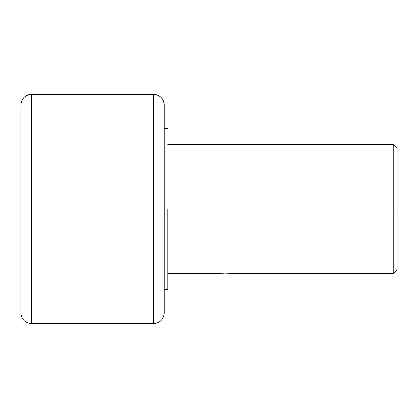 <?xml version="1.0" encoding="UTF-8"?>
<svg xmlns="http://www.w3.org/2000/svg" width="418" height="418" viewBox="0 0 418 418"><rect width="100%" height="100%" fill="white"/><g stroke="black" fill="none" stroke-linecap="round" stroke-linejoin="round"><path stroke-width="0.63" d="M31.564 323.647L31.564 209L153.552 209L153.552 323.652C160.026 323.015 163.579 319.462 164.217 312.988L164.217 105.012A10.664 10.664 180 0 0 153.552 94.353L153.552 323.647M20.9 105.514L20.9 105.012A10.664 10.664 0 0 1 31.564 94.353L31.564 209L31.564 94.353A10.664 10.664 180 0 0 20.9 105.017L20.9 312.988C21.537 319.462 25.09 323.015 31.564 323.652L31.564 209L153.552 209L153.552 94.348L31.564 94.348C25.09 94.985 21.537 98.538 20.9 105.012L20.9 311.002M167.796 209L393.228 209L167.796 209L167.796 289.601L167.796 209M397.1 269.62L397.1 209L397.1 269.62L393.228 273.492L393.228 209L393.228 273.492L232.288 273.492M167.796 273.492L217.956 273.492L225.124 273.09L232.152 273.476M217.956 273.492L225.124 273.09L231.744 273.435M397.1 209L393.228 209L397.1 209L397.1 148.38L397.1 209M167.796 144.508L393.228 144.508L393.228 209L393.228 144.508L397.1 148.38M20.9 311.164L20.9 304.743M20.9 300.631L20.9 295.568M20.9 294.424L20.9 282.009M20.9 274.427L20.9 257.457M20.9 165.115L20.9 164.776M153.552 94.353A10.664 10.664 0 0 1 164.217 105.012L164.217 105.514M164.217 221.822L164.217 222.104M164.217 105.012L164.217 105.012C163.579 98.538 160.026 94.985 153.552 94.348M164.217 107.133L164.217 310.997M167.796 289.601L164.217 289.601M153.552 323.652L31.564 323.652M167.796 128.399L164.217 128.399"/></g></svg>
